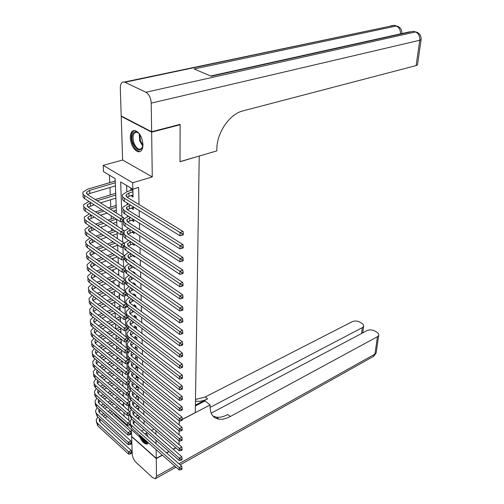 <?xml version="1.0" encoding="UTF-8"?>
<svg xmlns="http://www.w3.org/2000/svg" width="504" height="504" viewBox="0 0 504 504"><rect width="100%" height="100%" fill="white"/><g stroke="black" fill="none" stroke-linecap="round" stroke-linejoin="round"><path stroke-width="0.76" d="M130.259 137.775C131.059 145.253 133.711 149.921 138.203 151.767C141.246 152.006 142.827 149.625 142.953 144.617C142.204 137.17 139.589 132.47 135.116 130.523C131.96 130.234 130.341 132.653 130.259 137.775M139.564 436.634C141.92 441.643 144.415 444.137 147.061 444.119L148.428 442.84M116.43 213.053L115.133 178.611L103.49 171.643L103.207 165.381L132.647 182.776L132.817 189.195L120.677 181.931L121.861 216.525M121.729 116.222L121.218 116.348L122.642 160.014L103.207 165.381M131.424 429.635L131.638 436.351L156.259 458.325L156.139 449.644M139.369 434.845L139.419 436.71L114.395 414.565L114.351 413.608M109.463 175.216L109.771 182.675M109.967 187.501L110.275 194.979M110.477 199.792L110.773 207.1M111.132 215.756L111.264 219.026M111.661 228.596L111.749 230.775M112.184 241.214L112.228 242.348M112.896 258.483L112.94 259.579M113.356 269.697L113.432 271.599M113.809 280.741L113.923 283.424M114.257 291.621L114.402 295.067M114.698 302.35L114.874 306.52M115.139 312.915L115.34 317.803M115.592 324.053L115.794 328.904M116.052 335.154L116.216 339.098M116.506 346.084L116.626 349.089M116.947 356.851L117.035 358.942M117.382 367.454L117.432 368.657M117.816 377.893L117.829 378.239M118.787 401.537L118.812 402.091M179.607 124.494L180.13 124.753L151.641 132.143L121.218 116.348M175.688 447.766L173.099 449.171M168.878 451.464L166.421 452.8M162.269 455.055L156.259 458.325M131.046 195.533L133.062 197.108L132.861 189.599L130.845 188.389L130.908 190.588M131.393 207.938L133.39 209.469L133.321 206.905M131.733 220.154L133.718 221.634L133.661 219.53L127.588 221.949M132.067 232.174L134.032 233.61L133.988 231.947M132.401 244.012L134.347 245.398L134.316 244.169M132.722 255.667L134.656 257.008L134.637 256.19M134.48 250.223L132.539 248.926M133.069 267.133L134.965 268.437L134.952 268.027M134.795 262.061L134.782 261.601L132.854 260.284L132.867 260.744M135.267 279.695L133.44 278.41M135.103 273.716L135.085 272.96L133.169 271.631L133.188 272.381M135.412 285.188L135.381 284.155L133.484 282.807L133.51 283.84M135.715 296.484L135.677 295.174L133.793 293.813L133.825 295.123M136.011 307.61L135.967 306.035L134.095 304.662L134.14 306.23M136.3 318.566L136.25 316.733L134.392 315.346L134.442 317.173M136.59 329.358L136.534 327.279L134.688 325.874L134.738 327.701M136.874 339.992L136.811 337.667L134.977 336.25L135.028 338.052M137.151 350.469L137.082 347.905L135.261 346.481L135.311 348.258M137.428 360.788L137.353 357.998L135.544 356.561L135.589 358.312M137.699 370.957L137.617 367.951L135.822 366.502L135.866 368.229M137.964 380.98L137.882 377.761L136.093 376.299L136.143 378M138.228 390.858L138.134 387.431L136.363 385.963L136.408 387.639M138.487 400.598L138.392 396.969L136.628 395.489L136.678 397.146M138.745 410.199L138.644 406.495M123.499 402.482L123.556 404M123.222 393.271L123.209 394.821M122.875 383.947L122.856 385.522M122.516 374.497L122.491 375.757M122.157 364.915L122.094 365.274M116.096 318.383L120.261 316.688M119.826 305.185L119.864 306.287M119.48 293.933L119.467 295.735M119.076 283.198L119.064 285.025M118.66 272.299L118.654 274.157M118.245 261.242L118.238 263.132M117.823 250.022L117.778 251.023M116.065 203.402L116.059 205.443M115.882 198.5L115.781 198.167M115.605 191.287L115.599 193.366M115.422 186.392L115.322 185.913M115.145 178.989L115.139 181.1M144.062 424.053L143.98 420.462M143.848 414.559L143.76 410.848M143.627 404.933L143.539 401.089M143.401 395.168L143.312 391.186M143.174 385.258L143.079 381.144M142.941 375.203L142.846 370.944M142.708 364.997L142.607 360.599M142.468 354.646L142.367 350.097M142.229 344.137L142.122 339.431M141.983 333.465L141.876 328.608M141.737 322.636L141.624 317.614M141.485 311.642L141.366 306.457M141.227 300.472L141.107 295.117M140.969 289.132L140.843 283.601M140.704 277.616L140.572 271.908M140.433 265.917L140.301 260.02M140.162 254.029L140.024 247.943M139.885 241.952L139.74 235.67M139.602 229.679L139.457 223.196M139.318 217.205L139.161 210.521M139.028 204.523L138.632 187.425L132.817 189.195M126.63 185.491L126.825 191.829M133.006 194.928L126.989 197.152M127.172 203.093L127.203 204.284M127.55 215.655L127.581 216.544M127.928 228.016L127.947 228.608M128.111 233.881L128.123 234.234M128.47 245.75L128.488 246.21M128.829 257.437L128.848 257.991M129.181 268.941L129.2 269.596M129.528 280.274L129.553 281.024M129.868 291.438L129.893 292.27M130.202 302.432L130.234 303.351M130.536 313.261L130.567 314.269M130.864 323.933L130.895 325.017M131.185 334.448L131.216 335.614M131.5 344.805L131.538 346.053M131.809 355.018L131.853 356.334M132.117 365.079L132.161 366.471M132.42 375.001L132.464 376.463M132.722 384.785L132.766 386.31M133.018 394.424L133.062 396.018M133.308 403.937L133.358 405.594M133.591 413.311L133.648 415.031M138.997 419.668L138.902 416.09M137.164 414.597L137.195 415.762M136.893 405.008L136.937 406.514M180.13 124.753L180.004 161.771L199.074 156.076M199.225 156.158L195.294 412.6L182.272 419.397M122.642 160.014L152.277 176.923L151.641 132.143M152.277 176.923L132.647 182.776M143.98 429.761L141.542 431.014M154.054 429.137L151.483 430.473M147.288 432.64L144.843 433.906M140.723 436.036L139.419 436.71M156.057 443.722L156.007 440.244M155.919 434.309L155.868 430.7M179.285 420.953L179.122 424.885L179.348 421.004M179.103 430.92L179.09 434.839L179.103 430.92M179.071 440.861L179.059 444.641L179.071 440.861M124.091 416.209L123.953 412.555M123.719 406.331L123.575 402.545M123.341 396.314L123.19 392.383M122.957 386.14L122.8 382.064M122.567 375.82L122.409 371.593M122.17 365.337L122.006 360.959M121.773 354.696L121.596 350.16M121.363 343.898L121.187 339.192M120.947 332.924L120.765 328.054M120.525 321.779L120.336 316.739M120.103 310.464L119.908 305.248M119.668 298.96L119.467 293.567M119.228 287.28L119.02 281.692M118.78 275.404L118.56 269.627M118.327 263.34L118.1 257.368M117.86 251.08L117.627 244.9M117.394 238.613L117.148 232.224M116.915 225.937L116.663 219.334M122.025 221.369L122.302 229.465M122.472 234.316L122.743 242.191M122.907 247.042L123.171 254.709M123.335 259.56L123.593 267.019M123.757 271.87L124.009 279.134M124.173 283.979L124.412 291.047M124.582 295.892L124.816 302.772M124.986 307.616L125.213 314.313M125.376 319.152L125.603 325.672M125.767 330.511L125.987 336.848M126.151 341.687L126.359 347.854M126.529 352.687L126.731 358.697M126.901 363.523L127.096 369.369M127.266 374.189L127.462 379.877M127.625 384.691L127.814 390.228M127.978 395.041L128.161 400.428M128.331 405.235L128.507 410.476M128.671 415.271L128.848 420.374M133.497 255.421L132.728 255.698M133.591 243.684L132.401 244.106M133.724 231.771L132.073 232.331M133.667 219.738L131.739 220.374M133.34 207.61L131.399 208.228M133.012 195.287L131.053 195.892M148.037 436.697L146.425 433.087M138.934 417.262L137.208 418.118M135.475 416.619L138.033 415.346M134.788 421.741L133.283 423.486M133.516 420.632L133.125 421.42L134.083 424.481L181.736 466.219L181.994 468.241L180.98 468.815L180.98 469.76L181.988 469.186L181.994 468.241M180.98 469.76L179.203 469.999L131.67 428.047L130.026 424.79M179.203 469.999L179.21 467.636L130.467 424.362M130.076 421.451L131.607 418.969M180.98 468.815L179.21 467.636L181.736 466.219M101.556 414.622L103.862 413.507M108.127 411.447L110.565 410.269M114.918 408.171L117.495 406.923M121.924 404.781L123.625 403.962M120.884 409.884L118.308 411.138M113.948 413.255L111.51 414.446M107.232 416.524L104.927 417.646M119.171 408.385L116.594 409.639M112.241 411.743L109.803 412.927M105.531 415L103.219 416.115M100.844 419.794L99.534 421.445M99.628 418.692L99.313 419.372L100.189 422.251L131.204 450.469L131.393 452.441L130.36 452.989L130.391 453.928L131.424 453.38L131.393 452.441M130.391 453.928L128.696 454.186L97.757 425.817L96.39 421.754M128.696 454.186L128.614 451.83L97.115 422.969L96.138 420.185L97.738 416.984M130.36 452.989L128.614 451.83L131.204 450.469M147.893 442.367C145.58 443.161 143.224 441.076 140.818 436.124M142.298 437.428C144.005 440.364 145.694 441.851 147.363 441.901M140.333 436.237C142.67 441.214 145.152 443.69 147.779 443.671L147.918 443.633M142.947 145.442C140.509 152.284 137.145 151.383 132.861 142.739C129.868 134.291 135.041 127.789 139.772 134.36M138.764 133.226L136.886 132.256C133.264 132.495 132.224 135.897 133.768 142.449C135.148 146.324 137.006 148.592 139.35 149.266C140.868 149.499 141.983 148.712 142.689 146.903M134.285 130.435C131.141 132.287 130.442 136.471 132.18 143.004C133.894 147.811 136.2 150.627 139.11 151.452L140.333 151.465M195.394 405.934L205.034 400.964L210.13 404.951L210.092 406.426C210.143 413.834 213.066 418.074 218.868 419.145C222.333 419.605 226.145 418.717 230.309 416.487L377.439 336.716L378.668 335.481C379.065 334.328 378.479 333.257 376.916 332.268L374.888 331.059C372.179 329.692 369.596 329.521 367.145 330.542L211.201 413.141M156.265 458.583L131.651 436.603L132.218 454.104C132.546 457.311 133.875 460.127 136.212 462.559L152.567 477.584L155.339 478.75L156.517 476.286L156.265 458.583L162.452 455.219M166.597 452.957L169.061 451.622M173.282 449.329L175.864 447.917M182.272 419.486L210.13 404.951M210.086 407.415L362.319 327.65L363.592 326.397L363.573 325.036L362.489 323.719L359.951 322.163C357.304 320.827 354.759 320.657 352.309 321.647L205.229 396.976L195.495 399.483M195.47 401.058L196.151 401.19C199.641 401.726 203.465 400.938 207.61 398.828L195.407 405.115M213.016 416.077L216.367 417.167C219.832 417.633 223.65 416.758 227.808 414.54L230.309 416.487M151.635 131.739L180.13 124.362L180.004 161.645L216.789 150.904L216.846 148.819C216.941 132.432 229.748 113.91 242.985 110.874L416.134 65.583L419.75 40.263L151.232 103.125L151.635 131.739L121.206 115.952L120.298 88.099C120.368 83.702 121.716 81.68 124.356 82.039L394.153 25.383L124.923 82.259L124.356 82.039M151.232 103.125C150.835 97.889 149.064 94.267 145.914 92.251L124.923 82.259M396.257 25.899L394.153 25.383L396.245 26.025L194.116 68.972L211.201 76.236L413.299 31.292L415.466 31.96C418.578 33.346 420.002 36.112 419.75 40.263L421.111 39.602L421.174 39.066M417.57 64.317L417.488 64.865L416.134 65.583M138.688 408.007L137.094 408.788M135.343 407.295L138.008 405.959M134.637 412.417L133.006 414.206M133.295 411.264L132.835 412.127L133.799 415.17L181.787 456.687L182.045 458.716L181.031 459.283L181.024 460.24L182.038 459.673L182.045 458.716M181.024 460.24L179.235 460.499L131.368 418.761L129.761 414.861M179.235 460.499L179.248 458.098L131.292 416.417L130 414.748M97.757 380.331L97.177 381.345L98.066 384.142L129.919 411.699L131.387 409.62M181.031 459.283L179.248 458.098L181.787 456.687M138.65 406.646L137.926 406.029M138.436 398.62L136.981 399.326M135.223 397.845L137.844 396.509M134.486 402.967L132.728 404.794M133.075 401.764L132.539 402.709L133.516 405.733L181.843 447.016L182.102 449.051L181.075 449.612L181.075 450.582L182.095 450.022L182.102 449.051M181.075 450.582L179.273 450.847L131.065 409.343C129.629 408.057 129.125 406.608 129.56 405.002M179.273 450.847L179.279 448.415L130.99 406.967L129.484 404.794M129.635 402.192L131.172 400.144M181.075 449.612L179.279 448.415L181.843 447.016M138.398 397.272L137.674 396.661M138.184 389.107L136.874 389.731M135.103 388.256L137.611 386.996M134.347 393.385L132.445 395.256M132.854 392.125L132.243 393.158L133.226 396.163L181.894 437.201L182.158 439.236L181.125 439.79L181.119 440.779L182.152 440.225L182.158 439.236M181.119 440.779L179.304 441.057L130.757 399.792C129.301 398.506 128.797 397.058 129.245 395.457M179.304 441.057L179.311 438.587L130.675 397.385L129.037 394.657M129.352 392.559L130.958 390.537M181.125 439.79L179.311 438.587L181.894 437.201M138.146 387.765L137.416 387.16M137.926 379.462L136.773 380.003M134.99 378.536L137.371 377.345M134.222 383.664L132.161 385.579M132.64 382.36L131.941 383.475L132.93 386.448L181.95 427.234L182.215 429.276L181.175 429.824L181.169 430.832L182.209 430.277L182.215 429.276M181.169 430.832L179.342 431.122L130.442 390.102C128.974 388.817 128.47 387.374 128.936 385.774M179.342 431.122L179.348 428.614L130.366 387.658L128.678 384.313M129.068 382.794L130.744 380.791M181.175 429.824L179.348 428.614L181.95 427.234M137.888 378.132L137.151 377.527M101.184 405.279L103.616 404.126M107.957 402.066L110.527 400.844M114.944 398.746L117.659 397.454M122.17 395.312L123.278 394.789M121.111 400.428L118.39 401.726M113.967 403.849L111.39 405.077M107.05 407.156L104.612 408.322M119.347 398.91L116.632 400.207M112.209 402.312L109.639 403.54M105.298 405.613L102.866 406.772M100.447 410.451L99.023 412.146M99.162 409.298L98.79 410.061L99.672 412.927L130.889 440.987L131.078 442.959L130.038 443.501L130.07 444.459L131.109 443.917L131.078 442.959M130.07 444.459L128.363 444.723L97.222 416.512L95.855 412.448M128.363 444.723L128.274 442.336L96.573 413.633L95.747 412.146L95.628 410.539L97.278 407.616M130.038 443.501L128.274 442.336L130.889 440.987M100.819 395.81L103.383 394.613M107.793 392.559L110.496 391.293M114.994 389.195L117.86 387.853M122.447 385.711L122.932 385.491M121.37 390.833L118.503 392.188M113.998 394.304L111.29 395.583M106.873 397.662L104.309 398.866M119.555 389.296L116.695 390.644M112.197 392.748L109.481 394.021M105.071 396.087L102.507 397.291M100.05 400.97L98.501 402.715M98.696 399.779L98.261 400.623L99.143 403.465L130.567 431.367L130.763 433.346L129.711 433.881L129.742 434.851L130.794 434.309L130.763 433.346M129.742 434.851L128.022 435.128L96.68 407.075L95.363 405.159L95.306 403.011M128.022 435.128L127.94 432.703L96.018 404.164L95.193 402.69L95.073 401.096L96.818 398.122M129.711 433.881L127.94 432.703L130.567 431.367M100.453 386.209L103.156 384.968M107.635 382.914L110.489 381.604M115.07 379.506L118.087 378.12M121.659 381.112L118.635 382.511M114.055 384.628L111.195 385.951M106.709 388.03L104 389.277M119.794 379.55L116.777 380.942M112.197 383.053L109.343 384.369M104.857 386.436L102.154 387.677M99.653 391.362L97.978 393.151M98.23 390.121L97.719 391.054L98.608 393.876L130.246 421.602L130.435 423.581L129.377 424.116L129.408 425.099L130.473 424.563L130.435 423.581M129.408 425.099L127.682 425.389L96.125 397.505L94.796 395.59L94.758 393.441M127.682 425.389L127.594 422.932L95.464 394.563L94.626 393.101L94.513 391.514L96.358 388.489M129.377 424.116L127.594 422.932L130.246 421.602M100.088 376.469L102.936 375.19M107.497 373.13L110.508 371.776M115.164 369.678L118.346 368.248M121.987 371.246L118.799 372.695M114.137 374.812L111.119 376.186M106.552 378.258L103.704 379.556M120.072 369.665L116.884 371.108M112.222 373.212L109.21 374.579M104.649 376.646L101.802 377.931M99.263 381.623L97.448 383.45M129.074 415.201L130.145 414.672L130.108 413.677L129.043 414.206L129.074 415.201L127.329 415.504L95.565 387.796L94.223 385.881L94.198 383.739M127.329 415.504L127.241 413.009L94.897 384.823L94.059 383.374L93.939 381.799L95.892 378.724M129.043 414.206L127.241 413.009L129.919 411.699L130.108 413.677M137.661 369.678L136.672 370.131M134.883 368.676L137.126 367.555M134.095 373.81L131.872 375.764M132.426 372.45L131.638 373.647L132.628 376.601L182.007 417.123L182.272 419.164L181.226 419.706L181.219 420.727L182.265 420.179L182.272 419.164M181.219 420.727L179.374 421.029L130.127 380.274C128.633 378.989 128.129 377.546 128.614 375.952M179.374 421.029L179.386 418.484L129.761 377.553L128.589 375.889L128.457 373.748M128.759 372.941L130.536 370.906M181.226 419.706L179.386 418.484L182.007 417.123M137.63 368.355L136.886 367.762M99.729 366.597L102.728 365.268M107.371 363.214L110.546 361.809M115.29 359.711L118.642 358.231M122.025 361.387L118.994 362.741M114.244 364.858L111.063 366.276M106.413 368.355L103.408 369.69M120.38 359.636L117.022 361.129M112.272 363.239L109.097 364.644M104.454 366.71L101.449 368.046M98.878 371.744L96.913 373.609M97.291 370.396L96.617 371.498L97.511 374.27L129.585 401.638L129.774 403.622L128.696 404.145L128.734 405.159L129.811 404.636L129.774 403.622M128.734 405.159L126.977 405.474L94.998 377.95L93.643 376.034L93.631 373.892M126.977 405.474L126.888 402.942L94.853 375.467C93.473 374.233 93.026 372.847 93.517 371.316L95.432 368.821M128.696 404.145L126.888 402.942L129.585 401.638M137.397 359.749L136.584 360.114M133.988 363.819L131.582 365.803M134.782 358.678L136.88 357.626M132.224 362.401L131.33 363.68L132.325 366.61L182.064 406.854L182.328 408.895L181.276 409.431L181.27 410.47L182.322 409.928L182.328 408.895M181.27 410.47L179.411 410.785L129.799 370.308C128.293 369.022 127.789 367.58 128.293 365.992M179.411 410.785L179.418 408.196L129.723 367.794C128.18 366.484 127.688 365.028 128.237 363.409L130.328 360.883M181.276 409.431L179.418 408.196L182.064 406.854M137.365 358.445L136.615 357.853M99.37 356.574L102.532 355.2M107.264 353.153L110.609 351.697M115.441 349.606L118.982 348.069M121.653 351.578L119.215 352.642M114.377 354.759L111.025 356.227M106.287 358.3L103.118 359.686M120.727 349.461L117.186 351.005M112.348 353.115L108.996 354.57M104.265 356.637L101.102 358.01M98.501 361.727L96.371 363.63M96.825 360.322L96.056 361.507L96.957 364.26L129.245 391.432L129.44 393.422L128.35 393.939L128.388 394.966L129.471 394.449L129.44 393.422M128.388 394.966L126.617 395.294L94.418 367.958L93.051 366.049L93.057 363.907M126.617 395.294L126.529 392.723L94.273 365.438C92.881 364.216 92.44 362.842 92.938 361.324L94.966 358.772M128.35 393.939L126.529 392.723L129.245 391.432M137.132 349.681L136.508 349.959M133.881 353.688L131.286 355.704M134.688 348.529L136.634 347.558M132.023 352.208L131.015 353.569L132.017 356.473L182.12 396.421L182.385 398.469L181.327 398.998L181.32 400.05L182.385 399.514L182.385 398.469M181.32 400.05L179.449 400.384L129.471 360.19C127.94 358.905 127.443 357.468 127.972 355.881M179.449 400.384L179.456 397.757L129.389 357.638C127.846 356.347 127.348 354.898 127.903 353.298L130.127 350.708M181.327 398.998L179.456 397.757L182.12 396.421M137.094 348.39L136.345 347.798M99.017 346.412L102.35 344.994M107.169 342.947L110.697 341.441M115.624 339.349L119.36 337.756M121.275 341.624L119.473 342.399M114.54 344.516L111.006 346.034M106.18 348.106L102.841 349.537M121.118 339.142L117.382 340.742M112.449 342.846L108.914 344.352M104.095 346.412L100.762 347.836M98.123 351.565L95.817 353.506M96.352 350.11L95.489 351.37L96.39 354.104L128.898 381.074L129.093 383.059L127.997 383.569L128.035 384.615L129.131 384.105L129.093 383.059M128.035 384.615L126.252 384.955L93.832 357.821L92.453 355.912L92.478 353.776M126.252 384.955L126.164 382.347L93.687 355.27C92.289 354.054 91.841 352.693 92.339 351.187L94.5 348.579M127.997 383.569L126.164 382.347L128.898 381.074M136.861 339.469L136.433 339.652M133.787 343.4L130.99 345.454M134.6 338.234L136.382 337.34M131.828 341.87L130.694 343.306L131.702 346.185L182.177 385.831L182.448 387.878L181.377 388.408L181.371 389.472L182.442 388.943L182.448 387.878M181.371 389.472L179.487 389.819L129.144 349.927C127.588 348.642 127.09 347.212 127.644 345.624M179.487 389.819L179.493 387.148L129.062 347.338C127.499 346.053 127.002 344.623 127.556 343.041L129.931 340.395M181.377 388.408L179.493 387.148L182.177 385.831M136.823 338.184L136.067 337.604M98.664 336.099L102.18 334.631M107.094 332.59L110.817 331.034M115.844 328.942L119.788 327.298M120.897 331.531L119.769 332.004M114.736 334.12L111.006 335.689M106.092 337.756L102.564 339.242M120.802 328.986L117.608 330.322M112.581 332.426L108.851 333.982M103.944 336.042L100.422 337.51M97.757 341.265L95.262 343.23M95.886 339.746L94.91 341.088L95.817 343.797L128.545 370.553L128.747 372.544L127.644 373.048L127.676 374.107L128.778 373.603L128.747 372.544M127.676 374.107L125.88 374.459L93.24 347.539C91.835 346.336 91.388 344.988 91.885 343.495M125.88 374.459L125.792 371.813L93.089 344.944C91.684 343.741 91.23 342.392 91.741 340.899L94.04 338.241M127.644 373.048L125.792 371.813L128.545 370.553M133.705 332.968L130.687 335.053M134.53 327.789L136.13 326.97M131.638 331.38L130.372 332.898L131.387 335.746L182.234 375.071L182.511 377.118L181.427 377.641L181.421 378.724L182.505 378.202L182.511 377.118M181.421 378.724L179.525 379.084L128.803 339.513C127.241 338.234 126.737 336.811 127.298 335.242L127.298 335.198M179.525 379.084L179.531 376.375L128.722 336.886C127.153 335.614 126.649 334.19 127.21 332.627L129.742 329.925M181.427 377.641L179.531 376.375L182.234 375.071M136.546 327.839L135.784 327.26M98.318 325.634L102.028 324.122M107.037 322.081L110.968 320.475M120.513 321.294L120.11 321.457M114.975 323.574L111.037 325.193M106.023 327.26L102.306 328.791M97.404 330.807L94.702 332.81M120.412 318.711L117.879 319.75M112.745 321.848L108.814 323.461M103.799 325.515L100.088 327.033M95.426 329.225L94.317 330.656L95.231 333.333L128.192 359.869L128.394 361.859L127.279 362.357L127.317 363.434L128.425 362.937L128.394 361.859M127.317 363.434L125.509 363.806L92.635 337.1C91.224 335.903 90.77 334.568 91.281 333.087L91.281 333.049M125.509 363.806L125.414 361.116L92.484 334.467C91.067 333.276 90.613 331.941 91.13 330.466L93.58 327.751M127.279 362.357L125.414 361.116L128.192 359.869M133.629 322.377L130.385 324.494M134.461 317.192L135.872 316.455M131.456 320.739L130.045 322.333L131.059 325.156L182.297 364.146L182.574 366.194L181.484 366.71L181.478 367.813L182.568 367.296L182.574 366.194M181.478 367.813L179.563 368.185L128.463 328.942L127.165 327.512M179.563 368.185L179.569 365.431L128.375 326.277C126.794 325.011 126.29 323.606 126.863 322.062L129.56 319.309M126.794 326.579L126.945 324.601M181.484 366.71L179.569 365.431L182.297 364.146M136.269 317.337L135.5 316.764M97.984 315.019L101.896 313.457M107.005 311.415L111.163 309.758M116.399 307.667L119.946 306.256M115.246 312.871L111.088 314.546M105.972 316.606L102.047 318.188M97.052 320.204L94.128 322.226M120.021 308.284L118.188 309.021M112.946 311.119L108.795 312.782M103.679 314.836L99.76 316.405M94.966 318.56L93.725 320.065L94.639 322.718L127.833 349.02L128.029 351.011L126.913 351.509L126.945 352.598L128.066 352.107L128.029 351.011M126.945 352.598L125.124 352.983L92.024 326.51C90.6 325.326 90.147 323.996 90.663 322.535L90.657 322.428M125.124 352.983L125.03 350.249L91.873 323.839C90.443 322.654 89.989 321.332 90.512 319.876L93.12 317.111M126.913 351.509L125.03 350.249L127.833 349.02M133.566 311.63L130.082 313.784M134.41 306.432L135.614 305.777M131.286 309.941L129.711 311.611L130.731 314.401L182.353 353.046L182.637 355.093L181.534 355.604L181.534 356.725L182.631 356.208L182.637 355.093M181.534 356.725L179.6 357.109L126.863 316.89M179.6 357.109L179.613 354.312L128.029 315.51C126.435 314.257 125.931 312.864 126.504 311.333L129.389 308.53M126.353 315.176L126.586 313.853M181.534 355.604L179.613 354.312L182.353 353.046M135.986 306.678L135.211 306.111M97.65 304.24L101.789 302.627M107.005 300.592L111.39 298.885M116.739 296.793L119.543 295.703M115.567 302.003L111.176 303.736M105.947 305.796L101.808 307.427M96.705 309.437L93.555 311.491M119.618 297.713L118.547 298.135M113.192 300.226L108.801 301.946M103.585 303.994L99.439 305.613M94.506 307.736L93.12 309.317L94.034 311.945L127.468 338.008L127.663 339.998L126.535 340.484L126.573 341.592L127.701 341.107L127.663 339.998M126.573 341.592L124.74 341.989L91.4 315.756C89.97 314.584 89.517 313.274 90.04 311.825L90.027 311.648M124.74 341.989L124.639 339.217L91.249 313.047C89.813 311.875 89.353 310.565 89.882 309.122L92.667 306.306M126.535 340.484L124.639 339.217L127.468 338.008M133.51 300.724L129.774 302.91M134.373 295.514L135.356 294.941M131.128 298.979L129.37 300.724L130.404 303.484L182.417 341.762L182.7 343.816L181.591 344.314L181.585 345.454L182.694 344.95L182.7 343.816M181.585 345.454L179.638 345.857L126.542 306.073M179.638 345.857L179.651 343.016L127.676 304.573C126.076 303.332 125.559 301.959 126.139 300.453L129.226 297.593M126.069 303.698L126.221 302.935M181.591 344.314L179.651 343.016L182.417 341.762M135.696 295.861L134.921 295.3M97.329 293.303L101.695 291.64M107.024 289.611L111.668 287.841M117.136 285.762L119.139 284.993M115.939 290.978L111.296 292.767M105.953 294.821L101.575 296.503M96.371 298.507L92.975 300.592M113.482 289.176L108.839 290.947M103.503 292.988L99.13 294.664M94.059 296.749L92.503 298.412L93.429 301.001L127.096 326.812L127.298 328.803L126.157 329.288L126.195 330.416L127.336 329.931L127.298 328.803M126.195 330.416L124.343 330.826L90.77 304.844C89.328 303.679 88.874 302.381 89.403 300.957L89.384 300.712M124.343 330.826L124.242 328.01L90.613 302.091C89.17 300.926 88.71 299.634 89.24 298.211L92.213 295.344M126.157 329.288L124.242 328.01L127.096 326.812M133.478 289.649L129.465 291.866M134.347 284.432L135.091 283.947M130.977 287.86L129.024 289.674L130.064 292.402L182.479 330.303L182.763 332.35L181.648 332.848L181.642 334.001L182.757 333.509L182.763 332.35M181.642 334.001L179.682 334.423L126.176 295.029M179.682 334.423L179.689 331.538L127.317 293.473C125.704 292.251 125.187 290.89 125.773 289.403L129.068 286.493M181.648 332.848L179.689 331.538L182.479 330.303M135.4 284.88L134.618 284.325M97.014 282.202L101.632 280.482M107.081 278.46L111.989 276.633M117.583 274.554L118.73 274.132M116.361 279.783L111.447 281.629M105.991 283.676L101.361 285.415M96.043 287.412L92.383 289.523M113.816 277.95L108.908 279.783M103.452 281.818L98.834 283.544M93.612 285.598L91.879 287.337L92.805 289.894L126.718 315.447L126.92 317.438L125.767 317.911L125.811 319.057L126.958 318.585L126.92 317.438M125.811 319.057L123.946 319.486L90.134 293.763C88.679 292.61 88.219 291.331 88.754 289.92L88.736 289.598M123.946 319.486L123.845 316.619L89.97 290.966C88.515 289.819 88.055 288.54 88.591 287.135L91.766 284.218M125.767 317.911L123.845 316.619L126.718 315.447M133.453 278.403L129.156 280.659M134.329 273.174L134.826 272.777M130.845 276.57L128.678 278.46L129.723 281.15L182.542 318.654L182.832 320.702L181.705 321.193L181.698 322.365L182.826 321.873L182.832 320.702M181.698 322.365L179.72 322.799L127.046 285.037L125.603 283.494M179.72 322.799L179.733 319.864L126.951 282.202L125.609 280.829M125.25 280.016L125.402 278.183L128.93 275.222M181.705 321.193L179.733 319.864L182.542 318.654M96.711 270.925L101.6 269.155M107.176 267.139L112.367 265.262M116.846 268.418L111.642 270.32M106.06 272.368L101.165 274.157M95.728 276.148L91.791 278.29M114.206 266.559L109.009 268.449M103.433 270.478L98.545 272.255M93.177 274.277L91.249 276.091L92.175 278.618L126.334 303.893L126.535 305.884L125.376 306.35L125.414 307.516L126.573 307.049L126.535 305.884M125.414 307.516L123.537 307.963L89.485 282.511C88.017 281.371 87.557 280.104 88.099 278.718L88.074 278.321M123.537 307.963L123.436 305.052L89.321 279.67C87.853 278.536 87.394 277.276 87.935 275.89L91.331 272.922M125.376 306.35L123.436 305.052L126.334 303.893M133.447 266.988L128.841 269.281M130.731 265.117L128.325 267.07L129.377 269.722L182.606 306.81L182.895 308.864L181.761 309.343L181.755 310.533L182.889 310.054L182.895 308.864M181.755 310.533L179.764 310.987L126.674 273.634L124.967 271.473M179.764 310.987L179.771 308.007L125.288 269.489M124.772 267.844L125.017 266.786L128.803 263.787M181.761 309.343L179.771 308.007L182.606 306.81M96.428 259.484L101.594 257.657M107.302 255.648L112.802 253.707M117.394 256.882L111.882 258.842M106.168 260.883L100.983 262.729M95.426 264.713L91.192 266.881M114.66 254.986L109.154 256.939M103.44 258.962L98.267 260.795M92.755 262.792L90.607 264.676L91.539 267.17L125.943 292.156L126.145 294.147L124.979 294.607L125.017 295.785L126.183 295.331L126.145 294.147M125.017 295.785L123.127 296.251L88.824 271.083C87.35 269.961 86.89 268.714 87.431 267.341L87.406 266.868M123.127 296.251L123.02 293.29L88.66 268.197C87.179 267.076 86.72 265.835 87.268 264.468L90.903 261.456M124.979 294.607L123.02 293.29L125.943 292.156M133.465 255.396L128.526 257.72M130.637 253.487L127.966 255.496L129.018 258.117L182.675 294.771L182.965 296.825L181.824 297.297L181.818 298.507L182.958 298.034L182.965 296.825M181.818 298.507L179.802 298.979L126.302 262.061L124.482 259.188M179.802 298.979L179.815 295.949L124.948 257.947M124.488 255.61L128.696 252.176M181.824 297.297L179.815 295.949L182.675 294.771M96.151 247.861L101.632 245.983M107.478 243.98L113.305 241.977M117.646 245.291L112.172 247.187M106.312 249.222L100.832 251.124M95.136 253.102L90.588 255.295M115.177 243.243L109.343 245.253M103.49 247.269L98.009 249.159M92.345 251.131L89.951 253.077L90.89 255.541L125.546 280.224L125.748 282.221L124.57 282.668L124.614 283.872L125.792 283.418L125.748 282.221M124.614 283.872L122.705 284.351L88.156 259.478C86.669 258.369 86.203 257.141 86.757 255.786L86.726 255.238M122.705 284.351L122.598 281.345L87.986 256.549C86.499 255.44 86.033 254.218 86.587 252.869L90.487 249.82M124.57 282.668L122.598 281.345L125.546 280.224M130.561 241.681L127.6 243.753L128.659 246.33L182.744 282.53L183.034 284.584L181.881 285.043L181.875 286.278L183.028 285.818L183.034 284.584M133.503 243.627L128.211 245.983M124.324 243.312L128.608 240.389M181.875 286.278L179.846 286.77L125.918 250.299C124.337 249.184 123.782 247.949 124.261 246.601M179.846 286.77L179.859 283.683L124.557 246.154M181.881 285.043L179.859 283.683L182.744 282.53M95.899 236.061L101.701 234.127M107.698 232.13L113.885 230.063M117.212 233.774L112.518 235.355M106.514 237.378L100.699 239.343M94.865 241.309L89.977 243.533M115.769 231.311L109.576 233.383M103.578 235.393L97.763 237.334M91.948 239.293L89.29 241.303L90.235 243.728L125.143 268.103L125.351 270.094L124.16 270.535L124.205 271.757L125.389 271.316L125.351 270.094M124.205 271.757L122.277 272.255L87.475 247.691C85.976 246.595 85.51 245.385 86.071 244.056L86.033 243.419M122.277 272.255L122.17 269.199L87.299 244.717C85.806 243.621 85.34 242.418 85.894 241.095L90.084 238.001M124.16 270.535L122.17 269.199L125.143 268.103M130.505 229.685L127.228 231.815L128.299 234.354L182.807 270.087L183.103 272.135L181.944 272.588L181.938 273.842L183.097 273.389L183.103 272.135M133.56 231.67L127.896 234.064M123.978 231.292L128.539 228.413M181.938 273.842L179.89 274.352L125.534 238.348C123.864 237.189 123.335 235.922 123.946 234.536L123.921 233.85M179.89 274.352L179.903 271.215L125.433 235.33L123.94 233.843M181.944 272.588L179.903 271.215L182.807 270.087M95.659 224.072L101.821 222.081M107.976 220.091L114.553 217.967M116.77 222.075L112.927 223.335M106.76 225.351L100.592 227.373M94.613 229.326L89.359 231.582M116.443 219.196L109.866 221.332M103.711 223.329L97.543 225.332M91.57 227.273L88.616 229.339L89.561 231.727L124.734 255.78L124.942 257.764L123.738 258.199L123.782 259.44L124.979 259.012L124.942 257.764M123.782 259.44L121.842 259.957L86.782 235.721C85.277 234.637 84.811 233.44 85.371 232.136L85.333 231.418M121.842 259.957L121.735 256.851L86.606 232.697C85.1 231.619 84.628 230.429 85.195 229.125L89.693 226M123.738 258.199L121.735 256.851L124.734 255.78M130.467 217.501L126.85 219.694L127.928 222.188L182.876 257.424L183.179 259.478L182.007 259.919L182.001 261.198L183.173 260.751L183.179 259.478M123.625 219.089L128.488 216.248M182.001 261.198L179.934 261.727L125.143 226.208C123.455 225.067 122.926 223.82 123.543 222.459L123.518 221.647M179.934 261.727L179.947 258.533L125.042 223.146L123.247 220.991M182.007 259.919L179.947 258.533L182.876 257.424M123.36 246.922L124.564 246.5L124.526 245.234L123.316 245.656L123.36 246.922L121.401 247.451L121.294 244.295L85.9 220.481C84.382 219.423 83.91 218.251 84.483 216.972L89.328 213.816M95.451 211.894L101.991 209.847M108.316 207.868L116.141 205.418M116.323 210.2L113.413 211.126M107.075 213.135L100.517 215.214M94.38 217.161L88.742 219.435M116.21 207.201L110.218 209.084M103.893 211.075L97.348 213.135M91.218 215.063L87.929 217.186L88.88 219.536L124.318 243.243L124.526 245.234M121.401 247.451L86.077 223.556C84.565 222.484 84.092 221.313 84.666 220.028L84.615 219.227M123.316 245.656L121.294 244.295L124.318 243.243M130.454 205.128L126.466 207.377L127.55 209.828L182.952 244.553L183.248 246.601L182.07 247.036L182.064 248.333L183.242 247.899L183.248 246.601M133.333 207.32L127.273 209.645M182.064 248.333L179.978 248.882L179.991 245.637L124.639 210.76C122.945 209.639 122.403 208.417 123.033 207.087L128.457 203.893M179.978 248.882L124.74 213.872C123.045 212.751 122.51 211.523 123.133 210.187L123.102 209.286M182.07 247.036L179.991 245.637L182.952 244.553M122.926 234.19L124.142 233.774L124.104 232.489L122.882 232.905L122.926 234.19L120.954 234.744L120.84 231.531L85.182 208.07C83.658 207.024 83.185 205.878 83.765 204.624L88.969 201.43M95.262 199.527L115.687 193.341M115.863 198.141L100.479 202.86M94.172 204.794L88.118 207.1M115.75 195.092L97.171 200.749M90.877 202.665L87.236 204.838L88.194 207.144L123.889 230.504L124.104 232.489M120.954 234.744L85.365 211.195C83.84 210.143 83.368 208.99 83.941 207.73L83.891 206.835M122.882 232.905L120.84 231.531L123.889 230.504M132.924 191.797L128.942 193.013L126.076 194.859L127.165 197.266L183.021 231.456L183.324 233.497L182.133 233.925L182.127 235.248L183.317 234.82L183.324 233.497M182.127 235.248L180.029 235.815L180.041 232.514L124.236 198.173C122.522 197.077 121.981 195.873 122.617 194.569L126.932 191.797L132.861 189.63M180.029 235.815L124.337 201.342C122.63 200.233 122.088 199.03 122.718 197.719L122.686 196.73M182.133 233.925L180.041 232.514L183.021 231.456M132.892 190.732L132.061 190.235M122.485 221.237L123.713 220.834L123.669 219.53L122.441 219.933L122.485 221.237L120.5 221.81L120.38 218.547L84.458 195.458C82.914 194.431 82.442 193.303 83.028 192.074L87.734 189.113L115.221 181.075M115.403 185.888L89.819 193.473L87.494 194.563M115.29 182.794L89.649 190.329L86.531 192.295L87.488 194.557L123.461 217.545L123.669 219.53M120.5 221.81L84.641 198.633C83.103 197.599 82.624 196.466 83.21 195.231L83.154 194.242M122.441 219.933L120.38 218.547L123.461 217.545M131.67 428.047L131.594 425.735M97.757 425.817L97.625 423.505M147.817 436.08L146.286 433.163M142.834 146.267L139.696 140.887L139.23 133.705M139.803 134.404L140.395 140.685L142.953 145.385M207.61 398.828L205.229 396.976M156.517 476.286L174.756 466.08M178.92 463.749L374.957 354.091L377.439 336.716M361.557 333.503L362.319 327.65M376.305 351.943L376.179 352.831L373.256 356.511L180.148 464.827M145.914 92.251L415.466 31.96L417.665 32.577M400.478 33.85C400.554 29.9 399.143 27.292 396.245 26.025L396.528 25.981C400.277 27.021 402.053 29.528 401.864 33.516L401.915 32.999M390.928 25.805L394.437 25.332L398.475 26.655M409.821 31.777L210.659 76.003M415.384 31.796L415.75 31.909C419.567 32.987 421.35 35.551 421.111 39.602L417.488 64.865M131.368 418.761L131.292 416.417M131.065 409.343L130.99 406.967M130.757 399.792L130.675 397.385M130.442 390.102L130.366 387.658M97.222 416.512L97.089 414.168M96.68 407.075L96.541 404.693M96.125 397.505L95.987 395.092M95.565 387.796L95.42 385.346M130.127 380.274L130.045 377.798M94.998 377.95L94.853 375.467M129.799 370.308L129.723 367.794M94.418 367.958L94.273 365.438M129.471 360.19L129.389 357.638M93.832 357.821L93.687 355.27M133.34 343.596L133.327 343.041M129.144 349.927L129.062 347.338M93.24 347.539L93.089 344.944M133.037 333.251L133.018 332.438M128.803 339.513L128.722 336.886M92.635 337.1L92.484 334.467M132.735 322.755L132.703 321.678M128.463 328.942L128.375 326.277M96.705 320.342L96.68 319.908M92.024 326.51L91.873 323.839M132.42 312.096L132.382 310.754M128.117 318.213L128.029 315.51M96.125 309.664L96.081 308.952M91.4 315.756L91.249 313.047M132.105 301.285L132.061 299.659M127.764 307.327L127.676 304.573M95.533 298.828L95.483 297.832M90.77 304.844L90.613 302.091M131.783 290.31L131.727 288.395M127.405 296.264L127.317 293.473M94.941 287.828L94.865 286.537M90.134 293.763L89.97 290.966M131.456 279.166L131.393 276.961M127.046 285.037L126.951 282.202M94.33 276.664L94.248 275.064M89.485 282.511L89.321 279.67M131.128 267.851L131.053 265.337M126.674 273.634L126.58 270.761M93.719 265.325L93.612 263.409M88.824 271.083L88.66 268.197M130.794 256.36L130.712 253.537M126.302 262.061L126.208 259.138M93.095 253.808L92.969 251.572M88.156 259.478L87.986 256.549M130.454 244.692L130.366 241.75M125.918 250.299L125.824 247.325M92.459 242.115L92.32 239.545M87.475 247.691L87.299 244.717M130.108 232.842L130.019 229.849M125.534 238.348L125.433 235.33M91.816 230.24L91.659 227.329M86.782 235.721L86.606 232.697M129.755 220.809L129.667 217.766M125.143 226.208L125.042 223.146M91.161 218.182L90.997 215.132M86.077 223.556L85.9 220.481M129.396 208.574L129.308 205.487M124.74 213.872L124.639 210.76M90.493 205.922L90.329 202.828M85.365 211.195L85.182 208.07M129.03 196.151L128.942 193.013M124.337 201.342L124.236 198.173M89.819 193.473L89.649 190.329M84.641 198.633L84.458 195.458M133.182 423.266L133.125 421.42M99.42 421.224L99.313 419.372M142.021 148.541L139.35 149.266M196.151 401.19L195.476 400.661M216.367 417.167L218.868 419.145M362.735 332.873L363.592 326.397M155.849 478.46L175.991 467.164M373.798 356.221L376.179 352.831L378.668 335.481M132.892 413.96L132.835 412.127M132.596 404.529L132.539 402.709M132.3 394.966L132.243 393.158M131.998 385.264L131.941 383.475M98.897 411.907L98.79 410.061M98.362 402.45L98.261 400.623M97.82 392.868L97.719 391.054M97.278 383.141L97.177 381.345M131.695 375.423L131.638 373.647M96.718 373.281L96.617 371.498M131.38 365.438L131.33 363.68M96.157 363.277L96.056 361.507M131.065 355.314L131.015 353.569M95.584 353.128L95.489 351.37M130.75 345.038L130.694 343.306M95.004 342.827L94.91 341.088M130.423 334.606L130.372 332.898M94.418 332.375L94.317 330.656M130.095 324.028L130.045 322.333M93.82 321.766L93.725 320.065M129.761 313.28L129.711 311.611M93.215 311L93.12 309.317M129.421 302.381L129.37 300.724M92.597 300.069L92.503 298.412M129.081 291.312L129.024 289.674M91.974 288.975L91.879 287.337M128.728 280.073L128.678 278.46M91.337 277.71L91.249 276.091M128.375 268.657L128.325 267.07M90.695 266.269L90.607 264.676M128.016 257.065L127.966 255.496M90.04 254.652L89.951 253.077M127.644 245.291L127.6 243.753M89.378 242.852L89.29 241.303M127.273 233.333L127.228 231.815M88.698 230.863L88.616 229.339M126.895 221.187L126.85 219.694M88.017 218.686L87.929 217.186M126.51 208.839L126.466 207.377M87.318 206.312L87.236 204.838M126.126 196.295L126.076 194.859M86.612 193.738L86.531 192.295"/></g></svg>
